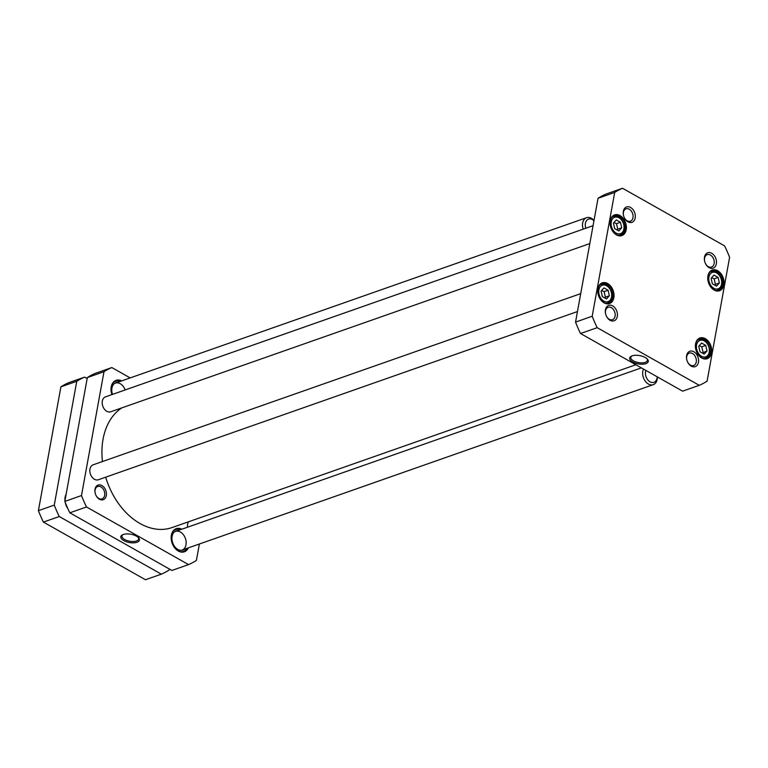 <?xml version="1.0" encoding="UTF-8"?>
<svg xmlns="http://www.w3.org/2000/svg" width="768" height="768" viewBox="0 0 768 768"><rect width="100%" height="100%" fill="white"/><g stroke="black" fill="none" stroke-linecap="round" stroke-linejoin="round"><path stroke-width="1.15" d="M700.032 351.773L698.746 346.243L701.616 343.056L705.763 345.398L707.04 350.928L704.179 354.115L700.032 351.773M621.725 227.798L618.854 230.986L614.707 228.643L613.43 223.123L616.291 219.936L620.438 222.278L621.725 227.798L617.76 229.19L616.474 223.67L613.968 222.518M719.395 282.96L716.525 286.147L712.378 283.805L711.101 278.285L713.962 275.098L718.109 277.44L719.395 282.96L715.43 284.352L714.144 278.832L711.638 277.68M609.37 295.766L606.509 298.954L602.362 296.611L601.075 291.082L603.946 287.894L608.083 290.237L609.37 295.766L605.405 297.158L604.118 291.629L601.613 290.486M597.197 327.677A105.792 74.669 -109.3 0 1 592.186 316.253L614.698 192.432A105.792 74.669 -109.3 0 1 622.531 188.266L724.589 245.904A105.792 74.669 -109.3 0 1 729.6 257.328L707.098 381.149A105.792 74.669 -109.3 0 1 699.254 385.315L597.197 327.677L580.541 333.523L682.608 391.162L699.254 385.315M613.853 297.696A10.973 7.747 70.7 0 0 605.232 282.624A10.973 7.747 70.7 0 0 598.291 294.874A10.973 7.747 70.7 0 0 598.906 296.63A10.973 7.747 70.7 0 0 607.219 303.85A10.973 7.747 70.7 0 0 613.853 297.696M723.878 284.89A10.973 7.747 70.7 0 0 715.258 269.827A10.973 7.747 70.7 0 0 708.317 282.067A10.973 7.747 70.7 0 0 708.931 283.824A10.973 7.747 70.7 0 0 717.245 291.043A10.973 7.747 70.7 0 0 723.878 284.89M698.448 362.285A8.15 5.76 70.7 0 0 692.045 351.091A8.15 5.76 70.7 0 0 686.89 360.182A8.15 5.76 70.7 0 0 687.341 361.488A8.15 5.76 70.7 0 0 693.523 366.854A8.15 5.76 70.7 0 0 698.448 362.285M635.184 217.987A8.15 5.76 70.7 0 0 628.781 206.794A8.15 5.76 70.7 0 0 623.626 215.894A8.15 5.76 70.7 0 0 624.086 217.2A8.15 5.76 70.7 0 0 630.259 222.557A8.15 5.76 70.7 0 0 635.184 217.987M716.342 263.827A8.15 5.76 70.7 0 0 709.93 252.624A8.15 5.76 70.7 0 0 704.774 261.725A8.15 5.76 70.7 0 0 705.235 263.03A8.15 5.76 70.7 0 0 711.408 268.397A8.15 5.76 70.7 0 0 716.342 263.827M617.29 316.454A8.15 5.76 70.7 0 0 610.886 305.251A8.15 5.76 70.7 0 0 605.731 314.352A8.15 5.76 70.7 0 0 606.192 315.658A8.15 5.76 70.7 0 0 612.365 321.024A8.15 5.76 70.7 0 0 617.29 316.454M711.523 352.858A10.973 7.747 70.7 0 0 702.902 337.786A10.973 7.747 70.7 0 0 695.962 350.035A10.973 7.747 70.7 0 0 696.576 351.792A10.973 7.747 70.7 0 0 704.89 359.011A10.973 7.747 70.7 0 0 711.523 352.858M626.208 229.728A10.973 7.747 70.7 0 0 617.587 214.666A10.973 7.747 70.7 0 0 610.646 226.906A10.973 7.747 70.7 0 0 611.261 228.662A10.973 7.747 70.7 0 0 619.574 235.882A10.973 7.747 70.7 0 0 626.208 229.728M714.144 278.832L718.109 277.44M714.643 285.082L715.43 284.352M604.118 291.629L608.083 290.237M604.618 297.888L605.405 297.158M616.474 223.67L620.438 222.278M616.973 229.92L617.76 229.19M702.288 353.05L707.04 350.928M703.075 352.32L701.798 346.79L705.763 345.398M701.798 346.79L699.283 345.648M647.021 358.742A8.467 3.763 10.3 0 1 647.462 360.394A8.467 3.763 10.3 0 1 645.283 362.352A8.467 3.763 10.3 0 1 635.779 361.882A8.467 3.763 10.3 0 1 630.797 357.36A8.467 3.763 10.3 0 1 631.795 355.978M645.85 363.629A9.456 4.205 -169.7 0 0 647.424 359.165A9.456 4.205 -169.7 0 0 639.725 355.613A9.456 4.205 -169.7 0 0 631.267 356.227A9.456 4.205 -169.7 0 0 633.158 362.237A9.456 4.205 -169.7 0 0 645.85 363.629M610.646 226.934A10.378 7.325 -109.3 0 1 614.4 215.568A10.378 7.325 -109.3 0 1 622.589 218.947A10.378 7.325 -109.3 0 1 625.382 229.622A10.378 7.325 -109.3 0 1 621.274 235.162A10.378 7.325 -109.3 0 1 611.251 228.643M598.301 294.893A10.378 7.325 -109.3 0 1 602.045 283.536A10.378 7.325 -109.3 0 1 610.243 286.915A10.378 7.325 -109.3 0 1 613.027 297.59A10.378 7.325 -109.3 0 1 608.928 303.13A10.378 7.325 -109.3 0 1 598.896 296.602M695.971 350.054A10.378 7.325 -109.3 0 1 699.715 338.698A10.378 7.325 -109.3 0 1 707.914 342.077A10.378 7.325 -109.3 0 1 710.698 352.752A10.378 7.325 -109.3 0 1 706.598 358.291A10.378 7.325 -109.3 0 1 696.566 351.763M708.326 282.096A10.378 7.325 -109.3 0 1 712.07 270.73A10.378 7.325 -109.3 0 1 720.259 274.109A10.378 7.325 -109.3 0 1 723.053 284.784A10.378 7.325 -109.3 0 1 718.944 290.323A10.378 7.325 -109.3 0 1 708.922 283.805M622.531 188.266L605.875 194.112A105.792 74.669 70.7 0 0 598.042 198.278L575.539 322.099A105.792 74.669 70.7 0 0 580.541 333.523M605.75 314.419A6.576 4.637 -109.3 0 1 608.141 307.277A6.576 4.637 -109.3 0 1 613.325 309.418A6.576 4.637 -109.3 0 1 615.091 316.176A6.576 4.637 -109.3 0 1 612.49 319.68A6.576 4.637 -109.3 0 1 606.163 315.59M686.909 360.25A6.576 4.637 -109.3 0 1 689.29 353.107A6.576 4.637 -109.3 0 1 694.474 355.248A6.576 4.637 -109.3 0 1 696.24 362.006A6.576 4.637 -109.3 0 1 693.648 365.51A6.576 4.637 -109.3 0 1 687.312 361.421M704.794 261.792A6.576 4.637 -109.3 0 1 707.184 254.65A6.576 4.637 -109.3 0 1 712.368 256.79A6.576 4.637 -109.3 0 1 714.134 263.549A6.576 4.637 -109.3 0 1 711.542 267.053A6.576 4.637 -109.3 0 1 705.206 262.963M623.645 215.962A6.576 4.637 -109.3 0 1 626.035 208.819A6.576 4.637 -109.3 0 1 631.219 210.95A6.576 4.637 -109.3 0 1 632.986 217.709A6.576 4.637 -109.3 0 1 630.384 221.213A6.576 4.637 -109.3 0 1 624.058 217.133M598.042 198.278L614.698 192.432M575.539 322.099L592.186 316.253M111.83 367.555L95.174 373.402A105.792 74.669 70.7 0 0 87.341 377.568L64.838 501.398A105.792 74.669 70.7 0 0 69.84 512.813L171.898 570.451L188.554 564.605L86.496 506.966A105.792 74.669 -109.3 0 1 81.485 495.552L103.987 371.722A105.792 74.669 -109.3 0 1 111.83 367.555L130.176 377.914M199.382 544.003L196.397 560.448A105.792 74.669 -109.3 0 1 188.554 564.605M181.824 529.21A12.259 8.65 70.7 0 0 173.194 530.89A12.259 8.65 70.7 0 0 171.792 542.112A12.259 8.65 70.7 0 0 172.483 544.07A12.259 8.65 70.7 0 0 180.586 551.952A12.259 8.65 70.7 0 0 188.371 547.872M99.427 499.229A7.757 5.472 70.7 0 0 106.435 494.17A7.757 5.472 70.7 0 0 99.638 484.858A7.757 5.472 70.7 0 0 95.299 493.584A7.757 5.472 70.7 0 0 95.741 494.822A7.757 5.472 70.7 0 0 99.427 499.229M121.67 380.909A12.259 8.65 70.7 0 0 113.04 382.589A12.259 8.65 70.7 0 0 111.638 393.802A12.259 8.65 70.7 0 0 111.888 394.608M111.638 393.821A11.866 8.371 -109.3 0 1 115.92 380.832A11.866 8.371 -109.3 0 1 120.941 381.158M117.331 380.938A11.866 8.371 70.7 0 0 116.986 380.909A11.866 8.371 70.7 0 0 115.334 381.072M187.651 548.122A11.866 8.371 -109.3 0 1 183.936 551.52A11.866 8.371 -109.3 0 1 172.474 544.051M171.792 542.131A11.866 8.371 -109.3 0 1 176.074 529.133A11.866 8.371 -109.3 0 1 181.094 529.469M177.494 529.238A11.866 8.371 70.7 0 0 177.139 529.219A11.866 8.371 70.7 0 0 175.488 529.373M183.331 551.702A11.866 8.371 70.7 0 0 184.714 550.79A11.866 8.371 70.7 0 0 184.973 550.55M138.163 537.389A8.467 3.763 10.3 0 1 138.614 539.03A8.467 3.763 10.3 0 1 129.61 541.219A8.467 3.763 10.3 0 1 121.949 536.006A8.467 3.763 10.3 0 1 122.947 534.624M123.254 534.509A9.456 4.205 -169.7 0 0 122.419 534.864A9.456 4.205 -169.7 0 0 129.37 542.525A9.456 4.205 -169.7 0 0 138.576 537.802A9.456 4.205 -169.7 0 0 123.254 534.509M86.496 506.966L69.84 512.813M95.318 493.632A6.576 4.637 -109.3 0 1 97.699 486.47A6.576 4.637 -109.3 0 1 100.925 486.883A6.576 4.637 -109.3 0 1 104.726 493.286A6.576 4.637 -109.3 0 1 102.058 498.874A6.576 4.637 -109.3 0 1 98.822 498.47A6.576 4.637 -109.3 0 1 95.722 494.774M64.838 501.398L81.485 495.552M103.987 371.722L87.341 377.568M186.058 544.445A9.888 6.979 70.7 0 0 183.226 534.49A9.888 6.979 70.7 0 0 175.546 531.418A9.888 6.979 70.7 0 0 174.173 532.157M180.557 550.358A9.888 6.979 70.7 0 0 182.093 550.07A9.888 6.979 70.7 0 0 185.933 545.146M177.734 530.65A10.157 7.162 70.7 0 0 174.432 531.917A10.157 7.162 70.7 0 0 172.714 542.89A10.157 7.162 70.7 0 0 180.912 550.378A10.157 7.162 70.7 0 0 184.291 549.302M180.24 529.766A11.597 8.189 70.7 0 0 177.84 529.238A11.597 8.189 70.7 0 0 173.472 530.909M180.797 551.77A11.597 8.189 70.7 0 0 185.242 550.339A11.597 8.189 70.7 0 0 186.797 548.419M125.174 389.942A9.888 6.979 70.7 0 0 115.382 383.107A9.888 6.979 70.7 0 0 114.019 383.846M117.581 382.339A10.157 7.162 70.7 0 0 114.278 383.606A10.157 7.162 70.7 0 0 112.493 394.397M120.086 381.466A11.597 8.189 70.7 0 0 117.677 380.938A11.597 8.189 70.7 0 0 113.318 382.598M589.805 243.59L110.678 411.792A7.91 5.587 -109.3 0 1 103.037 406.81L103.018 406.781A7.517 5.299 -109.3 0 1 103.018 406.781A7.517 5.299 -109.3 0 1 102.595 405.571A7.517 5.299 -109.3 0 1 102.595 405.562A7.91 5.587 -109.3 0 1 102.317 401.088A7.91 5.587 -109.3 0 1 105.437 396.874L593.059 225.686M103.037 406.81A7.91 5.587 -109.3 0 1 102.586 405.542L102.586 405.542M102.451 461.549A65.251 46.061 -109.3 0 1 113.616 415.229A65.251 46.061 -109.3 0 1 121.776 407.904M635.837 364.752L172.07 527.558A65.251 46.061 -109.3 0 1 108.989 486.413A65.251 46.061 -109.3 0 1 105.677 477.178A64.858 45.782 70.7 0 0 108.97 486.384A64.858 45.782 70.7 0 0 108.979 486.394L108.989 486.413M577.45 311.558L98.333 479.76A7.91 5.587 -109.3 0 1 90.682 474.778A7.517 5.299 -109.3 0 1 90.672 474.739A7.517 5.299 -109.3 0 1 90.25 473.539A7.517 5.299 -109.3 0 1 90.24 473.52A7.91 5.587 -109.3 0 1 89.962 469.056A7.91 5.587 -109.3 0 1 93.091 464.832L580.704 293.645M90.672 474.739L90.682 474.778A7.91 5.587 -109.3 0 1 90.24 473.51L90.24 473.51M187.594 527.184A7.91 5.587 -109.3 0 1 187.632 524.218A7.91 5.587 -109.3 0 1 188.573 521.77M84.605 377.117L68.746 382.685A105.792 74.669 70.7 0 0 60.902 386.851L38.4 510.672A105.792 74.669 70.7 0 0 43.411 522.096L145.469 579.734L161.328 574.166L59.27 516.528A105.792 74.669 -109.3 0 1 54.259 505.104L76.762 381.283A105.792 74.669 -109.3 0 1 84.605 377.117L87.158 378.557M169.344 569.011L169.171 570A105.792 74.669 -109.3 0 1 161.328 574.166M66.125 494.285A11.472 8.093 70.7 0 0 65.107 497.251A11.472 8.093 70.7 0 0 64.963 500.707M65.165 502.234A11.472 8.093 70.7 0 0 65.51 503.712A11.472 8.093 70.7 0 0 66.154 505.546A11.472 8.093 70.7 0 0 67.862 508.598M64.982 500.592A10.877 7.68 -109.3 0 1 65.146 497.635A10.877 7.68 -109.3 0 1 65.99 495.053M67.795 508.454A10.877 7.68 -109.3 0 1 66.144 505.517M65.52 503.731A10.877 7.68 -109.3 0 1 65.184 502.272M59.27 516.528L43.411 522.096M38.4 510.672L54.259 505.104M76.762 381.283L60.902 386.851M594.01 220.464A9.888 6.979 70.7 0 0 586.57 217.69A9.888 6.979 70.7 0 0 583.2 229.142M593.952 220.742A7.91 5.587 70.7 0 0 587.126 219.955A7.91 5.587 70.7 0 0 585.83 228.221M643.507 369.082A9.888 6.979 70.7 0 0 644.726 380.381A9.888 6.979 70.7 0 0 653.27 384.653A9.888 6.979 70.7 0 0 657.341 376.896M645.898 370.435A7.91 5.587 70.7 0 0 650.054 381.83A7.91 5.587 70.7 0 0 657.197 376.819M696.72 349.325A8.698 6.144 -109.3 0 1 704.285 340.915A8.698 6.144 -109.3 0 1 707.674 355.507A8.698 6.144 -109.3 0 1 696.72 349.325M622.349 232.387A8.698 6.144 -109.3 0 1 611.405 226.205A8.698 6.144 -109.3 0 1 618.97 217.795A8.698 6.144 -109.3 0 1 622.349 232.387M720.019 287.549A8.698 6.144 -109.3 0 1 709.075 281.366A8.698 6.144 -109.3 0 1 716.64 272.957A8.698 6.144 -109.3 0 1 720.019 287.549M610.003 300.346A8.698 6.144 -109.3 0 1 599.05 294.163A8.698 6.144 -109.3 0 1 606.614 285.754A8.698 6.144 -109.3 0 1 610.003 300.346M716.064 290.515A9.888 6.979 70.7 0 0 717.725 290.227L720.115 288.614C725.827 282.979 718.502 268.531 711.178 271.574A9.888 6.979 70.7 0 0 709.699 272.39M716.678 290.602L717.725 290.227A9.888 6.979 70.7 0 0 719.875 288.768M606.038 303.312A9.888 6.979 70.7 0 0 607.709 303.034L610.09 301.421C615.802 295.776 608.477 281.328 601.152 284.371A9.888 6.979 70.7 0 0 599.674 285.197M606.653 303.398L607.709 303.034A9.888 6.979 70.7 0 0 609.859 301.574M618.384 235.354A9.888 6.979 70.7 0 0 620.054 235.066L622.435 233.453C628.157 227.818 620.832 213.37 613.507 216.413A9.888 6.979 70.7 0 0 612.029 217.229M619.008 235.44L620.054 235.066A9.888 6.979 70.7 0 0 622.205 233.606M703.709 358.474A9.888 6.979 70.7 0 0 705.379 358.195C714.499 355.469 707.654 335.962 698.822 339.533A9.888 6.979 70.7 0 0 697.344 340.358M711.178 271.574L710.122 271.939M601.152 284.371L600.106 284.746M613.507 216.413L612.451 216.778M698.822 339.533L697.776 339.907M705.379 358.195L704.323 358.56M177.84 529.238L177.139 529.219M185.242 550.339L184.714 550.79M117.677 380.938L116.986 380.909M115.382 383.107L586.57 217.69M182.093 550.07L653.27 384.653M175.546 531.418L641.376 367.882"/></g></svg>
